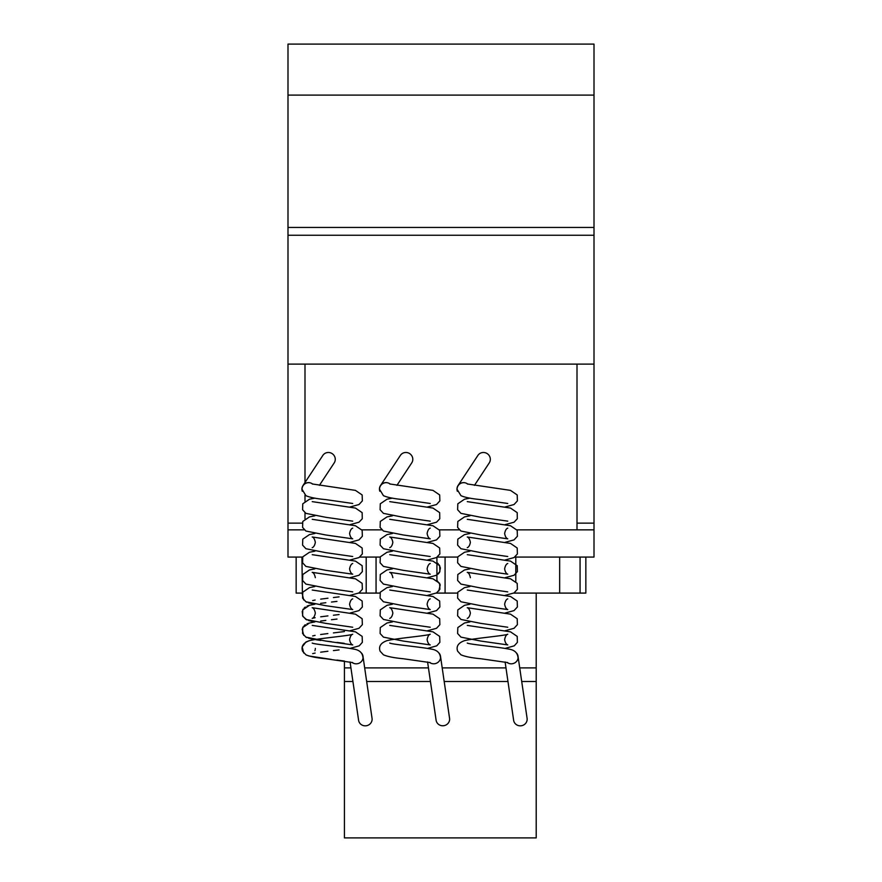 <?xml version="1.0" encoding="UTF-8"?>
<svg xmlns="http://www.w3.org/2000/svg" width="882" height="882" viewBox="0 0 882 882"><rect width="100%" height="100%" fill="white"/><g stroke="black" fill="none" stroke-linecap="round" stroke-linejoin="round"><path stroke-width="1.32" d="M302.03 489.819A6.659 6.615 0 0 1 310.321 482.873M379.547 489.819A6.659 6.615 0 0 1 387.848 482.873M457.074 489.819A6.659 6.615 0 0 1 465.365 482.873M467.824 484.119A6.802 6.604 -146.6 0 0 457.339 491.274M474.461 485.343L489.267 462.885A6.802 6.604 -146.6 0 0 485.387 452.775A6.802 6.604 -146.6 0 0 477.912 455.399L458.045 485.552M507.007 662.382A6.802 6.527 -8.3 0 0 516.665 653.187M505.11 661.952L513.633 720.285A6.802 6.527 -8.3 0 0 527.16 719.304A6.802 6.527 -8.3 0 0 527.094 718.323L518.021 656.274M390.307 484.119A6.802 6.604 -146.6 0 0 379.811 491.274M396.944 485.343L411.74 462.885A6.802 6.604 -146.6 0 0 407.87 452.775A6.802 6.604 -146.6 0 0 400.384 455.399L380.517 485.552M429.49 662.382A6.802 6.527 -8.3 0 0 439.137 653.187M427.583 661.952L436.116 720.285A6.802 6.527 -8.3 0 0 449.633 719.304A6.802 6.527 -8.3 0 0 449.566 718.323L440.504 656.274M312.779 484.119A6.802 6.604 -146.6 0 0 302.294 491.274M319.416 485.343L334.212 462.885A6.802 6.604 -146.6 0 0 330.342 452.775A6.802 6.604 -146.6 0 0 322.856 455.399L302.989 485.552M351.962 662.382A6.802 6.527 -8.3 0 0 361.62 653.187M350.066 661.952L358.588 720.285A6.802 6.527 -8.3 0 0 372.116 719.304A6.802 6.527 -8.3 0 0 372.05 718.323L362.976 656.274M521.703 681.488L536.201 681.488L536.201 837.9L344.432 837.9L344.432 661.048M536.201 681.488L536.201 593.09L513.743 593.09M457.438 593.09L436.226 593.09M379.91 593.09L358.698 593.09M536.201 667.894L519.718 667.894M505.981 667.894L442.202 667.894M428.454 667.894L364.674 667.894M350.926 667.894L344.432 667.894M507.966 681.488L444.186 681.488M430.438 681.488L366.658 681.488M352.921 681.488L344.432 681.488M580.069 557.071L580.069 593.09L536.201 593.09M559.662 557.071L559.662 593.09M515.805 557.071L515.805 581.458L515.805 557.071M445.079 557.071L445.079 593.09M301.942 557.071L302.383 593.09M366.195 557.071L366.195 593.09L366.195 557.071M376.063 557.071L376.063 593.09M436.921 557.325L436.921 580.378L440.217 584.799L438.806 591.039M585.846 557.071L585.846 593.09L580.069 593.09M296.154 557.071L296.154 593.09L301.942 593.09M577.004 364.112L577.004 523.125L594.005 523.125L594.005 364.112L287.995 364.112L287.995 557.071L302.658 557.071M359.79 557.071L380.175 557.071M437.307 557.071L457.703 557.071M514.834 557.071L594.005 557.071L594.005 523.125M577.004 523.125L577.004 529.862L516.951 529.862L594.005 529.862M459.346 529.862L439.423 529.862L459.346 529.862M381.829 529.862L361.907 529.862L381.829 529.862M304.996 518.859L304.996 512.762M304.996 501.174L304.996 495.089M304.996 482.509L304.996 364.112M287.995 523.125L302.173 523.125M287.995 529.862L304.301 529.862M287.995 227.435L287.995 235.251L594.005 235.251L594.005 44.1L287.995 44.1L287.995 227.435L594.005 227.435M287.995 95.102L594.005 95.102M594.005 364.112L594.005 235.251M287.995 364.112L287.995 235.251M352.712 503.479L325.8 499.62C316.528 498.749 309.902 497.437 305.922 495.684L302.008 489.278M350.033 506.974L358.996 504.526L362.348 500.899L362.149 494.956L355.446 490.381L312.239 483.964M352.712 521.152L325.8 517.304L305.911 513.368L302.581 509.741L302.769 503.798L309.472 499.223L314.896 498.132M350.033 524.647L358.996 522.21L362.259 518.781L362.149 512.64L355.446 508.065L312.239 501.637M352.679 528.164L352.712 528.142C351.279 528.561 350.231 530.336 349.581 533.489C350.143 536.499 351.179 538.274 352.712 538.836L325.811 534.988L305.922 531.052L302.581 527.425L302.769 521.471L309.461 516.907L314.885 515.816M350.033 560.015L358.996 557.567L362.337 553.94L362.149 547.998L355.446 543.422L312.206 536.984C313.639 537.403 314.687 539.178 315.337 542.331C314.786 545.341 313.738 547.116 312.206 547.678M350.033 542.331L358.996 539.894L362.348 536.256L362.149 530.314L355.446 525.749L312.239 519.322M352.701 556.509L325.8 552.661L305.922 548.725L302.57 545.109L302.769 539.156L309.461 534.591L314.885 533.489M352.679 563.521L352.712 563.51C351.279 563.918 350.231 565.704 349.581 568.857C350.132 571.856 351.179 573.631 352.712 574.193L325.8 570.345L305.922 566.409L302.581 562.782L302.769 556.84L309.472 552.264L314.885 551.173M350.033 577.699L359.007 575.251L362.348 571.624L362.149 565.682L355.446 561.106L312.239 554.679M352.712 591.877L325.811 588.029L305.922 584.093L302.581 580.466L302.769 574.513L309.483 569.948L314.885 568.857M350.033 595.372L358.996 592.936L362.348 589.297L362.149 583.355L355.446 578.79L312.206 572.352C313.639 572.76 314.687 574.546 315.337 577.688M352.679 598.889L352.712 598.867C351.279 599.275 350.242 601.061 349.581 604.214C350.132 607.213 351.179 608.999 352.712 609.561L325.8 605.713L305.922 601.778L302.581 598.139L302.769 592.197L309.472 587.633L314.885 586.53M350.033 630.74L358.996 628.293L362.348 624.665L362.149 618.723L355.446 614.148L312.206 607.709C313.639 608.117 314.687 609.903 315.337 613.056C314.786 616.055 313.738 617.841 312.206 618.403L312.206 618.403M350.033 613.056L358.996 610.609L362.348 606.981L362.149 601.039L355.446 596.475L312.239 590.047M352.712 627.234L325.811 623.387L305.922 619.451L302.581 615.823L302.769 609.881L309.472 605.306L314.885 604.214L311.754 604.787M352.712 662.603L325.667 658.733C316.462 657.862 309.88 656.55 305.922 654.808L302.57 651.181C300.949 646.374 303.254 642.868 309.494 640.663C317.763 638.425 349.989 635.735 352.701 634.235C351.279 634.643 350.242 636.418 349.581 639.571C350.132 642.57 351.179 644.356 352.723 644.918L325.8 641.071L305.922 637.135L302.57 633.508L302.758 627.565L309.483 622.99L314.885 621.898L311.732 622.471M350.033 648.413L359.239 645.822L362.348 642.339L362.16 636.396L355.435 631.832L312.25 625.404M362.91 657.233C362.348 652.57 359.195 649.847 353.462 649.042C343.793 647.046 314.521 644.422 312.206 643.066M430.24 503.479L403.328 499.62C394.056 498.749 387.43 497.437 383.45 495.684L379.536 489.278M427.55 506.974L436.524 504.526L439.864 500.899L439.677 494.956L432.974 490.381L389.767 483.964M430.229 521.152L403.328 517.304L383.438 513.368L380.098 509.741L380.285 503.798L387 499.223L392.413 498.132M427.55 524.647L436.524 522.21L439.776 518.781L439.677 512.64L432.974 508.065L389.756 501.637M430.207 528.164L430.24 528.142C428.806 528.561 427.759 530.336 427.108 533.489C427.66 536.499 428.707 538.274 430.24 538.836L403.339 534.988L383.45 531.052L380.098 527.425L380.285 521.471L386.989 516.907L392.413 515.816M427.55 560.015L436.513 557.567L439.864 553.94L439.677 547.998L432.963 543.422L389.723 536.984C391.167 537.403 392.203 539.178 392.854 542.331C392.303 545.341 391.266 547.116 389.734 547.678M427.55 542.331L436.524 539.894L439.864 536.256L439.677 530.314L432.974 525.749L389.756 519.322M430.218 556.509L403.328 552.661L383.438 548.725L380.098 545.109L380.285 539.156L386.989 534.591L392.413 533.489M430.207 563.521L430.24 563.51C428.795 563.918 427.759 565.704 427.108 568.857C427.66 571.856 428.696 573.631 430.24 574.193L403.328 570.345L383.45 566.409L380.098 562.782L380.285 556.84L387 552.264L392.413 551.173M427.55 577.699L436.524 575.251L439.864 571.624L439.677 565.682L432.963 561.106L389.767 554.679M430.24 591.877L403.339 588.029L383.45 584.093L380.098 580.466L380.285 574.513L387 569.948L392.413 568.857M427.55 595.372L436.524 592.936L439.864 589.297L439.677 583.355L432.974 578.79L389.734 572.352C391.167 572.76 392.214 574.546 392.865 577.688M430.195 598.889L430.229 598.867C428.806 599.275 427.759 601.061 427.108 604.214C427.66 607.213 428.707 608.999 430.24 609.561L403.328 605.713L383.45 601.778L380.098 598.139L380.285 592.197L386.989 587.633L392.413 586.53M427.55 630.74L436.524 628.293L439.864 624.665L439.677 618.723L432.974 614.148L389.734 607.709C391.167 608.117 392.203 609.903 392.865 613.056C392.314 616.055 391.266 617.841 389.723 618.403L389.745 618.392M427.55 613.056L436.524 610.609L439.864 606.981L439.677 601.039L432.974 596.475L389.767 590.047M430.24 627.234L403.328 623.387L383.45 619.451L380.098 615.823L380.285 609.881L387 605.306L392.413 604.214M430.24 662.603L403.184 658.733C393.978 657.862 387.396 656.55 383.438 654.808L380.098 651.181C378.477 646.374 380.781 642.868 387.011 640.663C395.29 638.425 427.505 635.735 430.229 634.235C428.795 634.643 427.759 636.418 427.108 639.571C427.66 642.57 428.707 644.356 430.24 644.918L403.328 641.071L383.45 637.135L380.098 633.508L380.285 627.565L387 622.99L392.413 621.898M427.55 648.413L436.766 645.822L439.864 642.339L439.677 636.396L432.963 631.832L389.767 625.404M440.438 657.233C439.875 652.57 436.722 649.847 430.989 649.042C421.32 647.046 392.038 644.422 389.734 643.066M507.756 503.479L480.844 499.62C471.572 498.749 464.946 497.437 460.966 495.684L457.052 489.278M505.077 506.974L514.041 504.526L517.392 500.899L517.205 494.956L510.491 490.381L467.284 483.964M507.756 521.152L480.855 517.304L460.966 513.368L457.626 509.741L457.813 503.798L464.516 499.223L469.941 498.132M505.077 524.647L514.041 522.21L517.304 518.781L517.205 512.64L510.491 508.065L467.284 501.637M507.723 528.164L507.756 528.142C506.323 528.561 505.287 530.336 504.625 533.489C505.188 536.499 506.224 538.274 507.756 538.836L480.855 534.988L460.966 531.052L457.626 527.425L457.813 521.471L464.516 516.907L469.941 515.816M505.077 560.015L514.041 557.567L517.392 553.94L517.194 547.998L510.491 543.422L467.251 536.984C468.684 537.403 469.731 539.178 470.382 542.331C469.83 545.341 468.783 547.116 467.251 547.678M505.077 542.331L514.041 539.894L517.392 536.256L517.205 530.314L510.491 525.749L467.284 519.322M507.745 556.509L480.844 552.661L460.966 548.725L457.626 545.109L457.813 539.156L464.505 534.591L469.93 533.489M507.734 563.521L507.756 563.51C506.323 563.918 505.276 565.704 504.625 568.857C505.177 571.856 506.224 573.631 507.756 574.193L480.844 570.345L460.966 566.409L457.626 562.782L457.813 556.84L464.516 552.264L469.941 551.173M505.077 577.699L514.052 575.251L517.392 571.624L517.205 565.682L510.491 561.106L467.295 554.679M507.756 591.877L480.855 588.029L460.966 584.093L457.626 580.466L457.813 574.513L464.527 569.948L469.941 568.857M505.077 595.372L514.041 592.936L517.392 589.297L517.205 583.355L510.491 578.79L467.251 572.352C468.684 572.76 469.731 574.546 470.382 577.688M507.723 598.889L507.756 598.867C506.323 599.275 505.287 601.061 504.625 604.214C505.188 607.213 506.224 608.999 507.756 609.561L480.844 605.713L460.966 601.778L457.626 598.139L457.813 592.197L464.516 587.633L469.93 586.53M505.077 630.74L514.041 628.293L517.392 624.665L517.194 618.723L510.491 614.148L467.251 607.709C468.684 608.117 469.731 609.903 470.382 613.056C469.83 616.055 468.783 617.841 467.251 618.403L467.273 618.392M505.077 613.056L514.041 610.609L517.392 606.981L517.205 601.039L510.502 596.475L467.295 590.047M507.767 627.234L480.855 623.387L460.966 619.451L457.626 615.823L457.813 609.881L464.516 605.306L469.941 604.214M507.756 662.603L480.712 658.733C471.506 657.862 464.924 656.55 460.966 654.808L457.626 651.181C455.994 646.374 458.298 642.868 464.538 640.663C472.807 638.425 505.033 635.735 507.745 634.235C506.323 634.643 505.287 636.418 504.625 639.571C505.188 642.57 506.224 644.356 507.767 644.918L480.855 641.071L460.966 637.135L457.615 633.508L457.813 627.565L464.527 622.99L469.941 621.898M505.077 648.413L514.283 645.822L517.392 642.339L517.205 636.396L510.491 631.832L467.295 625.404M517.955 657.233C517.392 652.57 514.239 649.847 508.506 649.042C498.848 647.046 469.566 644.422 467.251 643.066M437.086 562.804L438.233 563.719M439.214 564.888L440.383 567.986L439.578 572.22L438.178 574.028M339.074 596.871L333.44 597.544M327.961 598.205L320.706 599.132M315.128 600.025L312.669 600.576M302.195 593.751L303.695 599.947M305.69 601.634L307.013 602.307M308.623 602.88L314.885 604.214M339.074 614.556L333.44 615.228M327.928 615.89L320.695 616.816M315.128 617.698L312.669 618.249M336.946 601.392L331.478 602.042M325.833 602.715L320.673 603.365M308.876 605.471L307.046 606.11M305.271 607.059L304.213 607.918M303.265 609.043L302.713 609.991M302.195 611.435L302.868 616.43L307.002 619.98M308.623 620.564L314.885 621.898M344.432 631.556L333.418 632.912M327.861 633.574L320.629 634.511M315.083 635.393L312.658 635.933M336.99 619.065L331.456 619.726M325.822 620.399L320.673 621.049M308.788 623.177L307.013 623.806M305.271 624.743L304.202 625.614M303.243 626.749L302.713 627.664M302.195 629.109L303.706 635.327M305.69 637.002L307.002 637.664M308.634 638.248L314.896 639.571L311.776 640.145M315.988 639.748L320.805 640.442M325.844 641.071L331.423 641.743M336.968 642.405L344.245 643.342M339.074 649.913L333.44 650.585M327.906 651.247L320.673 652.184M315.117 653.066L312.669 653.617M314.907 650.718L315.183 649.791M315.315 648.976L315.337 648.413M308.865 640.839L305.922 642.019L302.173 646.903L303.706 653M305.745 654.709L307.024 655.348M308.656 655.932L331.323 659.405M336.913 660.078L344.2 661.015"/></g></svg>

